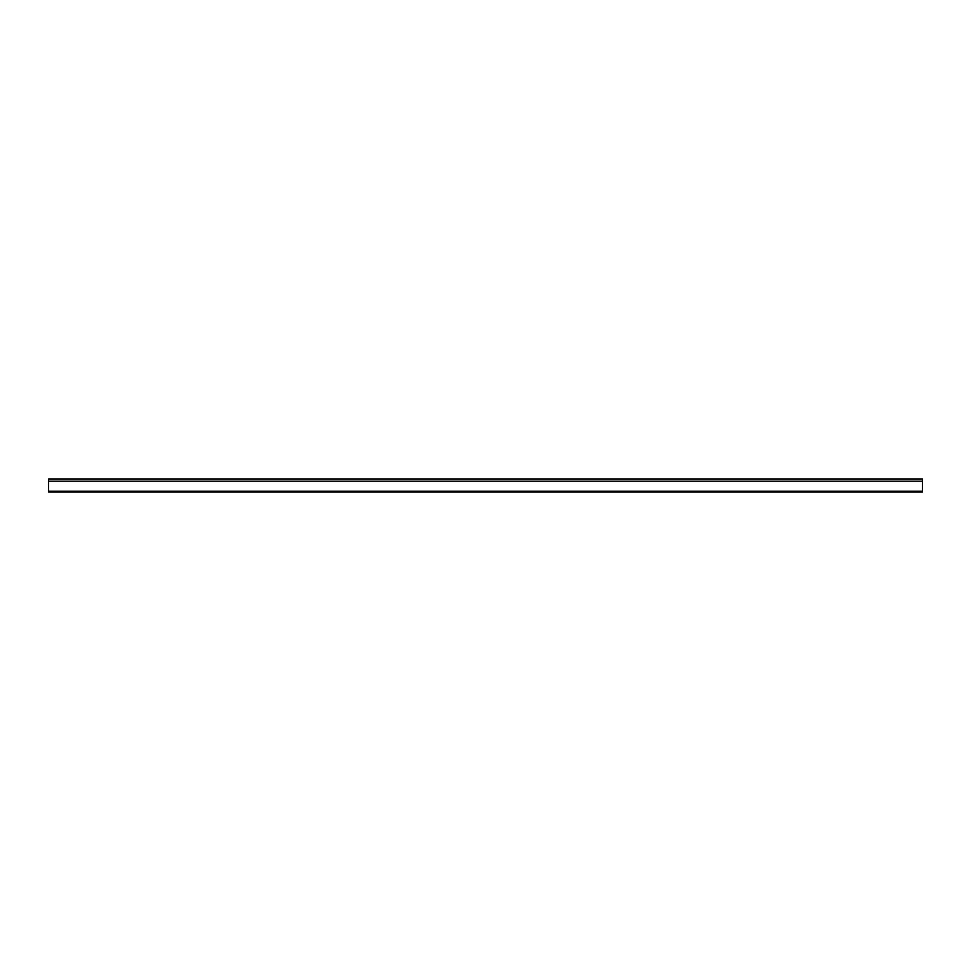 <?xml version="1.0" encoding="UTF-8"?>
<svg xmlns="http://www.w3.org/2000/svg" width="971" height="971" viewBox="0 0 971 971"><rect width="100%" height="100%" fill="white"/><g stroke="black" fill="none" stroke-linecap="round" stroke-linejoin="round"><path stroke-width="1.46" d="M922.45 492.066L922.45 478.994L48.55 478.934L48.55 492.066L922.45 492.066L48.55 492.066M922.45 491.192L48.55 491.192M922.45 481.228L48.55 481.228M48.55 478.934L922.45 478.934"/></g></svg>

